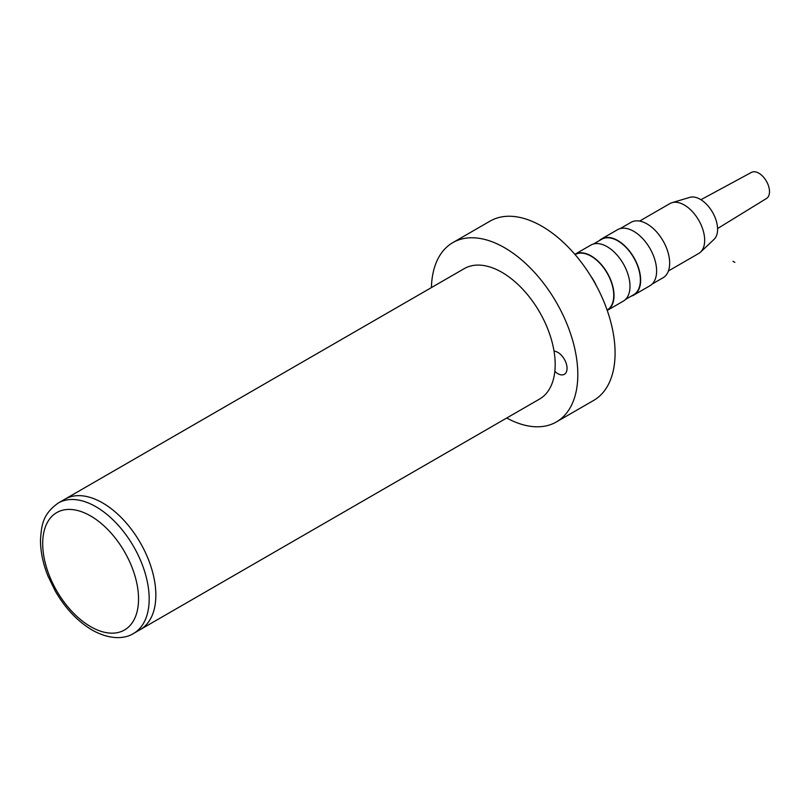 <?xml version="1.0" encoding="UTF-8"?>
<svg xmlns="http://www.w3.org/2000/svg" width="810" height="810" viewBox="0 0 810 810"><rect width="100%" height="100%" fill="white"/><g stroke="black" fill="none" stroke-linecap="round" stroke-linejoin="round"><path stroke-width="1.21" d="M506.716 418.011A103.538 59.778 -120 0 0 556.369 421.949A103.538 59.778 -120 0 0 577.813 374.554A103.538 59.778 -120 0 0 532.615 270.358A103.538 59.778 -120 0 0 452.83 242.615A103.538 59.778 -120 0 0 431.416 287.591M556.369 421.949L593.639 400.434A103.538 59.778 -120 0 0 615.084 353.038A103.538 59.778 -120 0 0 569.896 248.842A103.538 59.778 -120 0 0 490.101 221.1L452.83 242.615M554.03 351.155A13.011 7.513 60 0 1 557.847 352.401A13.011 7.513 60 0 1 566.352 363.872A13.011 7.513 60 0 1 564.357 374.291A13.011 7.513 60 0 1 557.847 373.653A13.011 7.513 60 0 1 554.84 371.334M133.589 633.44L140.251 629.593A75.3 43.477 -120 0 0 155.844 595.127A75.3 43.477 -120 0 0 122.968 519.342A75.3 43.477 -120 0 0 64.942 499.173L464.292 268.606A75.3 43.477 -120 0 1 522.318 288.785A75.3 43.477 -120 0 1 555.184 364.561A75.3 43.477 -120 0 1 539.592 399.036L140.251 629.593A75.3 43.477 -120 0 0 155.844 595.127A75.3 43.477 -120 0 0 122.968 519.342A75.3 43.477 -120 0 0 64.942 499.173L58.29 503.01C42.404 514.35 41.614 525.487 40.5 539.338C40.368 551.083 42.869 563.345 48.003 576.123L55.394 591.31C65.428 608.512 77.689 621.442 92.178 630.079C111.132 640.649 125.894 638.452 133.589 633.44A75.3 43.477 -120 0 0 149.182 598.965A75.3 43.477 -120 0 0 95.945 506.736A75.3 43.477 -120 0 0 58.29 503.01M607.115 310.058L607.125 310.048A32.005 18.478 -120 0 0 613.757 295.397A32.005 18.478 -120 0 0 599.785 263.189A32.005 18.478 -120 0 0 575.12 254.613L575.11 254.623M607.237 310.422A32.38 18.691 -120 0 0 607.318 310.372A32.38 18.691 -120 0 0 614.021 295.549A32.38 18.691 -120 0 0 599.886 262.966A32.38 18.691 -120 0 0 574.938 254.289A32.38 18.691 -120 0 0 574.857 254.34M607.318 310.372L623.285 301.148A32.38 18.691 -120 0 0 629.998 286.325A32.38 18.691 -120 0 0 615.863 253.743A32.38 18.691 -120 0 0 590.915 245.065L574.938 254.289M625.563 299.406L633.754 294.678A32.005 18.478 -120 0 0 640.376 280.027A32.005 18.478 -120 0 0 626.413 247.819A32.005 18.478 -120 0 0 601.749 239.244L593.558 243.972M631.294 296.095A32.38 18.691 -120 0 0 633.936 295.002A32.38 18.691 -120 0 0 640.649 280.179A32.38 18.691 -120 0 0 626.515 247.597A32.38 18.691 -120 0 0 601.557 238.92A32.38 18.691 -120 0 0 599.289 240.671M633.936 295.002L649.914 285.778A32.38 18.691 -120 0 0 656.616 270.955A32.38 18.691 -120 0 0 642.482 238.373A32.38 18.691 -120 0 0 617.534 229.696L601.557 238.92M652.182 284.037L663.036 277.769A32.005 18.478 -120 0 0 669.667 263.118A32.005 18.478 -120 0 0 655.695 230.911A32.005 18.478 -120 0 0 631.03 222.335L620.187 228.602M668.412 270.965L698.706 253.479A28.806 16.625 -120 0 0 700.529 252.123A28.806 16.625 -120 0 0 704.67 240.297A28.806 16.625 -120 0 0 693.36 212.696A28.806 16.625 -120 0 0 671.986 202.692A28.806 16.625 -120 0 0 669.91 203.594L639.606 221.079M700.529 252.123L714.066 239.355A24.472 14.135 -120 0 0 717.589 229.301A24.472 14.135 -120 0 0 707.97 205.851A24.472 14.135 -120 0 0 689.816 197.356L671.986 202.692M717.569 228.562L766.503 198.47A15.056 8.697 -120 0 0 769.5 191.646A15.056 8.697 -120 0 0 763.01 176.57A15.056 8.697 -120 0 0 751.447 172.388L700.913 199.716M596.383 285.798A32.005 18.478 -120 0 0 590.753 276.048M732.989 261.296L734.852 262.369M90.619 515.96A67.767 39.123 60 0 1 138.54 598.965A67.767 39.123 60 0 1 90.619 626.636A67.767 39.123 60 0 1 42.697 543.631A67.767 39.123 60 0 1 90.619 515.96"/></g></svg>
